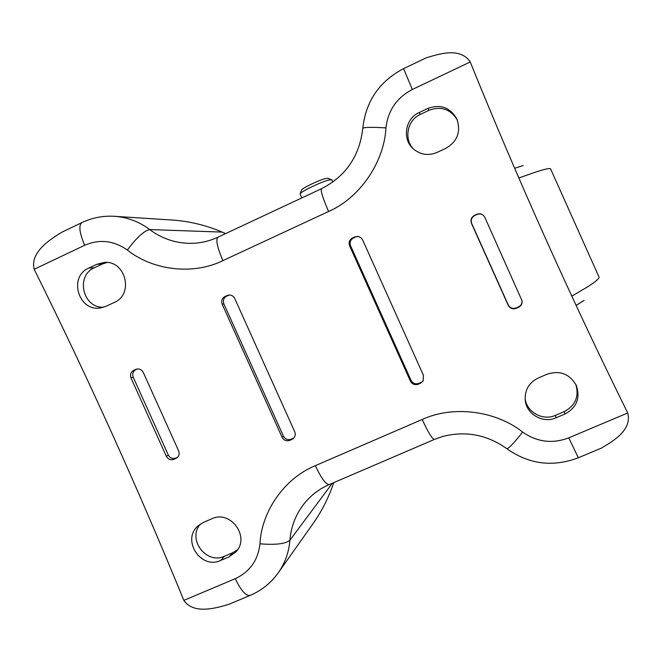 <?xml version="1.0" encoding="UTF-8"?>
<svg xmlns="http://www.w3.org/2000/svg" width="662" height="662" viewBox="0 0 662 662"><rect width="100%" height="100%" fill="white"/><g stroke="black" fill="none" stroke-linecap="round" stroke-linejoin="round"><path stroke-width="0.99" d="M81.608 222.738L61.765 232.238C50.957 238.916 29.798 251.957 34.176 269.285C88.154 378.093 138.052 488.465 183.846 600.393L235.242 578.687C249.855 571.827 258.097 560.209 259.951 543.816C261.564 511.114 284.768 478.047 315.319 465.676L422.19 419.476C452.858 405.31 495.466 410.473 522.666 432.071C537.006 442.108 552.381 444.037 568.799 437.847L578.315 457.79L601.452 448.091C609.52 443.019 632.756 431.227 627.717 412.972C571.008 298.173 518.512 181.173 470.227 61.963L412.343 89.486C396.77 97.653 387.982 110.455 385.971 127.898C384.068 162.67 359.607 197.979 328.592 211.484L222.887 260.646C217.136 247.141 215.522 239.305 218.055 237.137C209.266 241.225 200.114 243.302 190.582 243.359C175.529 243.26 161.917 238.668 149.753 229.582L222.225 232.089L225.618 233.595M483.541 215.481C481.572 213.859 479.387 213.52 476.996 214.48L476.781 214.314C479.238 213.338 481.464 213.702 483.467 215.407L484.832 217.326L522.045 300.78C522.359 303.759 521.176 305.943 518.495 307.342L516.261 308.327C512.727 309.485 510.038 308.459 508.201 305.256L471.485 223.392C470.31 219.883 471.336 217.194 474.555 215.332L474.778 215.489C471.584 217.343 470.566 220.016 471.725 223.499L508.217 304.876C510.046 308.062 512.719 309.08 516.236 307.929L518.454 306.945C521.052 305.604 522.244 303.494 522.012 300.598M476.781 214.314L474.555 215.332M114.187 302.493L106.044 306.283L100.922 307.847C78.786 312.481 67.88 276.757 88.816 268.085L96.942 264.254L104.273 262.425C125.722 260.274 134.146 294.433 114.187 302.493M228.936 556.932L220.686 560.441C200.834 570.048 181.173 539.72 198.203 525.785L203.515 522.368L211.749 518.818C230.55 509.541 250.559 537.072 235.829 551.992L228.936 556.932L232.718 552.737L224.567 556.204L220.686 560.441M538.181 378.06L547.135 374.195C559.92 370.116 569.643 373.856 576.304 385.408C580.5 398.036 576.726 407.569 564.984 413.99L556.006 417.813C542.832 423.912 525.893 413.849 525.173 399.55C524.883 389.678 529.219 382.512 538.181 378.06M419.104 112.565L427.95 108.403C440.594 103.917 450.243 107.459 456.896 119.036C461.108 131.738 457.425 141.502 445.857 148.329L436.994 152.45C428.173 156.042 420.196 154.776 413.055 148.644C401.942 138.838 405.318 118.506 419.104 112.565L420.395 114.369L429.117 110.264L427.95 108.403M136.786 369.082L136.264 369.222C139.334 368.477 141.668 369.537 143.257 372.408L178.641 450.863C179.708 453.801 179.046 456.192 176.638 458.021L173.849 459.329C170.597 460.371 168.098 459.362 166.344 456.292L131.01 377.969C129.868 374.618 130.77 372.077 133.716 370.356L135.892 369.619C132.963 371.332 132.069 373.856 133.203 377.183L168.33 455.059C170.076 458.112 172.567 459.122 175.794 458.071L177.524 457.31M135.751 369.429L133.716 370.356M352.581 237.915L353.525 237.939C350.413 239.76 349.437 242.391 350.595 245.834L411.011 380.302C412.815 383.439 415.43 384.457 418.856 383.356L418.301 384.2C414.851 385.309 412.227 384.283 410.415 381.122L349.635 245.85C348.469 242.391 349.453 239.752 352.581 237.915L354.741 236.922L358.349 236.5L360.889 237.683L362.611 239.909L423.473 375.404L423.076 381.031L420.478 383.248L423.324 380.609M418.301 384.2L420.478 383.248M224.989 296.477L226.669 296.154C223.657 297.925 222.73 300.498 223.872 303.883L283.435 436.15C285.206 439.245 287.747 440.263 291.073 439.196L289.774 440.354C286.431 441.422 283.874 440.404 282.095 437.292L222.184 304.247C221.034 300.846 221.969 298.256 224.989 296.477L228.398 295.095C231.253 294.764 233.363 295.889 234.737 298.488L294.739 431.756C295.724 434.322 295.277 436.556 293.382 438.467L291.884 439.427L293.978 437.839M289.774 440.354L291.884 439.427M88.816 268.085L94.467 267.738C75.203 275.673 82.874 308.533 103.653 307.209M107.012 262.483L102.494 263.956L96.942 264.254M94.467 267.738L102.494 263.956M200.429 524.047C186.833 538.992 206.362 565.042 224.567 556.204M232.718 552.737L237.534 549.774M183.846 600.393C193.892 614.99 217.169 607.865 229.226 604.166L249.773 595.543M470.227 61.963C459.701 45.843 435.306 55.343 426.254 57.801L403.563 68.658L412.343 89.486M564.984 413.99L564.247 411.599C575.419 405.599 579.275 396.538 575.832 384.415M525.115 398.458C526.538 412.078 542.79 421.181 555.393 415.372L556.006 417.813M564.247 411.599L555.393 415.372M457.268 119.905C450.524 109.122 441.14 105.912 429.117 110.264M420.395 114.369C407.155 120.087 403.522 139.384 413.767 149.281M357.869 236.425L354.741 236.922M229.234 295.004L227.083 295.517M474.778 215.489L476.996 214.48M222.225 232.089C204.856 224.708 186.775 220.603 167.999 219.776L114.534 216.308C127.427 217.235 139.169 221.662 149.753 229.582C144.217 230.649 136.753 237.459 127.336 250.021C113.781 240.505 99.565 238.916 84.703 245.263L84.662 245.279C79.423 232.825 78.505 225.254 81.906 222.573M235.242 578.687C241.2 590.984 246.256 596.52 250.402 595.287C261.747 590.388 271.039 582.899 278.28 572.796L311.272 526.108C320.979 512.843 328.476 498.354 333.756 482.623M135.892 369.619L137.274 368.991M421.024 382.413L418.856 383.356M353.525 237.939L355.676 236.955M293.167 438.277L291.073 439.196M226.669 296.154L228.746 295.202M331.836 179.857L327.847 178.244L324.959 178.682C317.818 180.577 301.069 188.811 301.5 190.193L300.143 193.751M331.637 179.667L328.187 180.196C319.647 182.489 299.497 192.377 300.052 193.991L301.789 197.921M568.799 437.847L627.717 412.972M222.887 260.646C193.304 275.243 153.038 270.601 127.336 250.021M84.662 245.279L34.176 269.285M328.592 211.484C322.642 197.847 320.325 190.234 321.633 188.629C345.854 176.191 359.565 156.108 362.776 128.395C363.612 127.195 371.349 127.038 385.971 127.898M522.666 432.071C513.646 443.449 508.333 448.968 506.736 448.629C528.938 464.343 552.795 467.397 578.315 457.79M422.19 419.476C428.355 432.766 432.435 439.419 434.429 439.419L443.002 436.39C465.907 430.672 487.158 434.752 506.736 448.629M315.319 465.676C321.525 478.734 326.242 484.998 329.461 484.468L434.255 439.494M259.951 543.816C275.574 545.083 285.562 543.883 289.906 540.217C291.023 526.58 295.765 514.415 304.131 503.716C310.883 495.275 319.332 488.862 329.461 484.468M278.28 572.796C285.057 563.105 288.93 552.24 289.906 540.217L332.357 483.219M166.344 456.292L168.33 455.059M175.794 458.071L173.849 459.329M175.893 458.418L177.317 457.508M133.203 377.183L131.01 377.969M350.595 245.834L349.635 245.85M411.011 380.302L410.415 381.122M223.872 303.883L222.184 304.247M283.435 436.15L282.095 437.292M571.819 296.187L588.03 286.572C596.23 281.276 599.871 278.023 598.936 276.832L550.685 169.067C550.552 167.908 545.86 168.802 536.601 171.748L518.826 177.97M583.181 300.904L576.106 305.414M82.22 222.44C92.44 217.674 103.214 215.63 114.534 216.308M321.484 188.703L218.055 237.137M403.522 68.674C379.334 81.401 365.755 101.303 362.776 128.395M584.083 300.416L576.122 305.463M523.278 165.517L514.639 168.28M331.803 179.783L332.82 182.05"/></g></svg>
